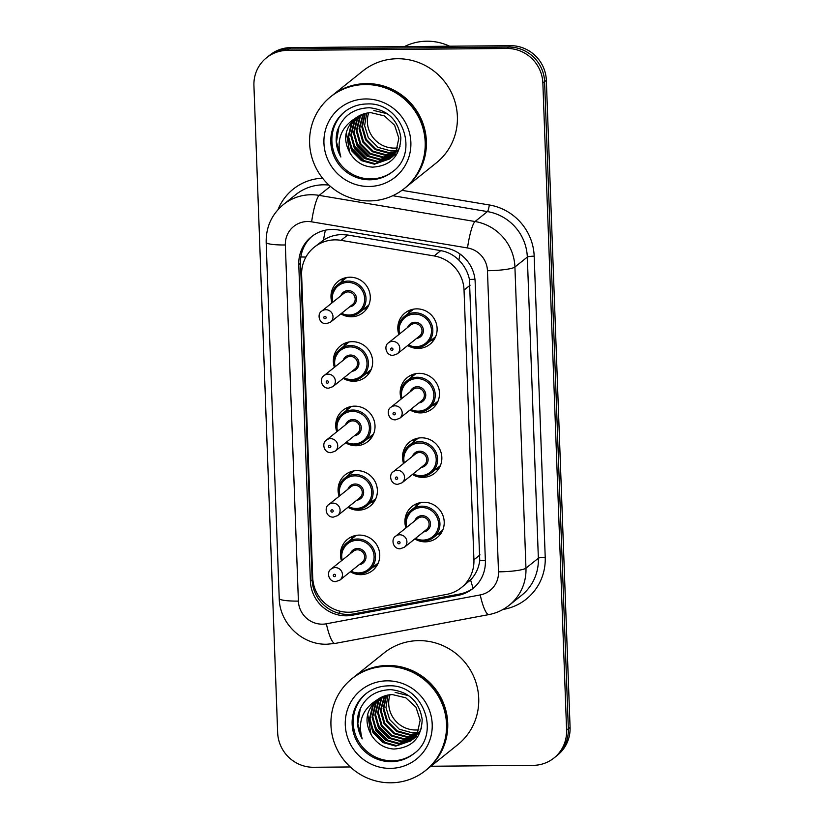 <?xml version="1.0" encoding="UTF-8"?>
<svg xmlns="http://www.w3.org/2000/svg" width="824" height="824" viewBox="0 0 824 824"><rect width="100%" height="100%" fill="white"/><g stroke="black" fill="none" stroke-linecap="round" stroke-linejoin="round"><path stroke-width="1.24" d="M441.056 533.293A20.003 19.436 51.3 0 1 437.596 534.24M405.614 526.804A20.003 19.436 51.3 0 1 412.052 506.451A20.003 19.436 51.3 0 1 423.835 502.279A20.003 19.436 51.3 0 1 442.941 515.556A20.003 19.436 51.3 0 1 437.07 537.681A20.003 19.436 51.3 0 1 425.287 541.852A20.003 19.436 51.3 0 1 415.811 539.524M438.687 468.825A20.003 19.436 51.3 0 1 435.227 469.773M403.245 462.336A20.003 19.436 51.3 0 1 409.683 441.983A20.003 19.436 51.3 0 1 421.466 437.812A20.003 19.436 51.3 0 1 440.572 451.089A20.003 19.436 51.3 0 1 434.701 473.203A20.003 19.436 51.3 0 1 422.918 477.374A20.003 19.436 51.3 0 1 413.442 475.057M436.329 404.347A20.003 19.436 51.3 0 1 432.868 405.295M400.886 397.858A20.003 19.436 51.3 0 1 407.324 377.505A20.003 19.436 51.3 0 1 419.107 373.334A20.003 19.436 51.3 0 1 438.214 386.611A20.003 19.436 51.3 0 1 432.343 408.735A20.003 19.436 51.3 0 1 420.559 412.906A20.003 19.436 51.3 0 1 411.083 410.579M433.96 339.869A20.003 19.436 51.3 0 1 430.499 340.817M398.517 333.38A20.003 19.436 51.3 0 1 404.955 313.038A20.003 19.436 51.3 0 1 416.738 308.866A20.003 19.436 51.3 0 1 435.844 322.143A20.003 19.436 51.3 0 1 429.974 344.257A20.003 19.436 51.3 0 1 418.19 348.428A20.003 19.436 51.3 0 1 408.714 346.111M376.589 566.109A20.003 19.436 51.3 0 1 373.128 567.056M341.146 559.62A20.003 19.436 51.3 0 1 347.584 539.267A20.003 19.436 51.3 0 1 359.367 535.095A20.003 19.436 51.3 0 1 378.474 548.372A20.003 19.436 51.3 0 1 372.603 570.496A20.003 19.436 51.3 0 1 360.819 574.668A20.003 19.436 51.3 0 1 351.343 572.34M374.23 501.641A20.003 19.436 51.3 0 1 370.769 502.589M338.777 495.142A20.003 19.436 51.3 0 1 345.225 474.799A20.003 19.436 51.3 0 1 357.008 470.628A20.003 19.436 51.3 0 1 376.104 483.904A20.003 19.436 51.3 0 1 370.244 506.018A20.003 19.436 51.3 0 1 358.461 510.19A20.003 19.436 51.3 0 1 348.974 507.872M371.861 437.163A20.003 19.436 51.3 0 1 368.4 438.111M336.419 430.674A20.003 19.436 51.3 0 1 342.856 410.321A20.003 19.436 51.3 0 1 354.639 406.15A20.003 19.436 51.3 0 1 373.746 419.426A20.003 19.436 51.3 0 1 367.875 441.551A20.003 19.436 51.3 0 1 356.092 445.722A20.003 19.436 51.3 0 1 346.616 443.394M369.502 372.685A20.003 19.436 51.3 0 1 366.041 373.632M334.05 366.196A20.003 19.436 51.3 0 1 340.497 345.853A20.003 19.436 51.3 0 1 352.281 341.682A20.003 19.436 51.3 0 1 371.377 354.959A20.003 19.436 51.3 0 1 365.516 377.073A20.003 19.436 51.3 0 1 353.733 381.244A20.003 19.436 51.3 0 1 344.247 378.927M367.133 308.217A20.003 19.436 51.3 0 1 363.672 309.165M331.691 301.728A20.003 19.436 51.3 0 1 338.128 281.375A20.003 19.436 51.3 0 1 349.912 277.204A20.003 19.436 51.3 0 1 369.018 290.481A20.003 19.436 51.3 0 1 363.147 312.595A20.003 19.436 51.3 0 1 351.364 316.776A20.003 19.436 51.3 0 1 341.888 314.449M461.327 587.646L470.607 579.89C475.623 574.637 478.672 568.23 479.753 560.67L469.443 279.439C467.805 271.951 464.283 265.513 458.875 260.127C453.818 255.069 447.782 251.897 440.758 250.63L347.697 235.025L341.61 234.583C335.069 234.778 329.034 236.601 323.502 240.072L314.222 247.231A35.308 34.299 -128.7 0 0 301.625 275.082L312.718 577.634A35.308 34.299 -128.7 0 0 354.67 611.655L446.536 594.423A35.308 34.299 -128.7 0 0 461.327 587.646A35.308 34.299 -128.7 0 0 473.924 559.795L464.036 290.079A35.308 34.299 -128.7 0 0 434.124 255.945L341.054 240.351A35.308 34.299 -128.7 0 0 335.018 239.866A35.308 34.299 -128.7 0 0 314.222 247.231M341.599 281.612A20.003 19.436 51.3 0 1 343.278 278.44M351.055 539.504A20.003 19.436 51.3 0 1 352.734 536.331M348.686 475.036A20.003 19.436 51.3 0 1 350.365 471.864M346.327 410.558A20.003 19.436 51.3 0 1 348.006 407.386M343.958 346.09A20.003 19.436 51.3 0 1 345.637 342.918M408.426 313.274A20.003 19.436 51.3 0 1 410.105 310.102M415.523 506.688A20.003 19.436 51.3 0 1 417.202 503.526M413.154 442.22A20.003 19.436 51.3 0 1 414.833 439.048M410.795 377.742A20.003 19.436 51.3 0 1 412.474 374.57M350.282 766.959L313.604 767.278A35.308 34.299 51.3 0 1 277.657 732.67L253.926 85.614A35.308 34.299 51.3 0 1 266.523 57.752A35.308 34.299 51.3 0 1 287.318 50.388L506.914 48.462A35.308 34.299 51.3 0 1 542.861 83.07L566.593 730.136L568.333 728.735A35.308 34.299 51.3 0 1 555.736 756.597A35.308 34.299 51.3 0 0 568.333 728.735L544.602 81.669L568.333 728.735L570.074 727.345A35.308 34.299 51.3 0 1 557.477 755.196L553.996 757.987A35.308 34.299 51.3 0 1 533.2 765.352L430.87 766.248M506.914 48.462L508.655 47.061A35.308 34.299 51.3 0 1 544.602 81.669A35.308 34.299 51.3 0 0 508.655 47.061L289.059 48.997L508.655 47.061L510.396 45.67A35.308 34.299 51.3 0 1 546.343 80.278L570.074 727.345M266.523 57.752L268.264 56.362A35.308 34.299 51.3 0 1 289.059 48.997A35.308 34.299 51.3 0 0 268.264 56.362L270.004 54.961A35.308 34.299 51.3 0 1 290.8 47.607L510.396 45.67M332.175 229.443A35.308 34.299 -128.7 0 0 311.379 236.807A35.308 34.299 -128.7 0 0 298.782 264.669L310.391 581.208A35.308 34.299 -128.7 0 0 352.342 615.229L457.979 595.412A35.308 34.299 -128.7 0 0 472.78 588.635A35.308 34.299 -128.7 0 0 485.377 560.784L475.149 282.004A35.308 34.299 -128.7 0 0 445.238 247.87L338.221 229.927A35.308 34.299 -128.7 0 0 332.175 229.443M473.635 587.924A35.308 34.299 51.3 0 1 459.72 594.022L354.083 613.839A35.308 34.299 51.3 0 1 312.131 579.808L300.523 263.268A35.308 34.299 51.3 0 1 312.265 236.127M566.593 730.136A35.308 34.299 51.3 0 1 553.996 757.987M397.498 147.908A26.605 25.843 51.3 0 1 394.469 148.114A26.605 25.843 51.3 0 1 368.678 112.857M404.409 46.608A52.952 51.449 51.3 0 1 426.811 41.2A52.952 51.449 51.3 0 1 449.605 46.206M331.691 95.934A58.844 57.165 51.3 0 1 331.804 95.841A58.844 57.165 51.3 0 1 366.464 83.574A58.844 57.165 51.3 0 1 422.65 122.621A58.844 57.165 51.3 0 1 405.387 187.676A58.844 57.165 51.3 0 1 405.284 187.769M331.804 95.841L362.797 71.008A58.844 57.165 51.3 0 1 397.456 58.731A58.844 57.165 51.3 0 1 453.643 97.788A58.844 57.165 51.3 0 1 436.38 162.843L405.387 187.676M330.609 96.799L331.588 96.017A58.844 57.165 51.3 0 1 366.247 83.749A58.844 57.165 51.3 0 1 422.434 122.797A58.844 57.165 51.3 0 1 405.171 187.851L404.193 188.634A58.844 57.165 51.3 0 1 369.533 200.912A58.844 57.165 51.3 0 1 313.347 161.854A58.844 57.165 51.3 0 1 330.609 96.799A58.844 57.165 51.3 0 1 365.269 84.532A58.844 57.165 51.3 0 1 421.455 123.579A58.844 57.165 51.3 0 1 404.193 188.634M393.017 171.351A38.367 37.276 51.3 0 1 370.965 178.921A38.367 37.276 51.3 0 1 334.451 153.789A38.367 37.276 51.3 0 1 345.04 111.477M390.102 158.62L375.064 163.657L362.107 160.062L352.414 150.339L348.665 137.031L351.91 123.662L356.885 117.173M355.566 118.11L355.597 118.1C344.236 128.626 342.65 140.729 350.839 154.407L351.343 155.087C356.617 162.493 363.672 166.51 372.51 167.148C390.638 165.912 400.093 156.097 400.855 137.711C398.085 119.768 387.61 109.777 369.43 107.748C353.321 108.294 342.568 116.133 337.15 131.284C335.08 140.255 336.316 148.825 340.868 156.993C336.11 140.183 341.023 127.215 355.597 118.1C360.346 114.608 365.506 112.806 371.068 112.703L384.489 115.927L394.634 125.289L398.847 138.226L396.056 151.225L389.752 158.898L374.374 164.213L361.417 160.618L351.724 150.885L347.975 137.577L351.22 124.208L356.524 117.42M392.863 156.405L391.791 157.188M391.421 157.435L377.825 161.442L364.867 157.847L355.175 148.124L351.426 134.817L354.67 121.447L358.399 116.225M373.828 110.488L387.404 113.794M400.124 146.075L398.816 149.01L391.462 157.487M391.091 157.734L377.135 161.998L364.177 158.404L354.485 148.67L350.736 135.363L353.98 121.993L358.018 116.452M392.657 156.148L380.585 159.228L367.628 155.633L357.946 145.91L354.186 132.602L357.441 119.233L359.995 115.381M395.283 154.469L394.222 155.273M393.862 155.52L392.739 156.251M392.358 156.478L379.895 159.784L366.938 156.189L357.256 146.466L353.496 133.158L356.751 119.779L359.583 115.587M393.81 154.747L383.356 157.023L370.388 153.429L360.706 143.695L356.947 130.388L360.201 117.018L361.664 114.639M393.532 155.108L382.666 157.569L369.698 153.975L360.016 144.252L356.256 130.944L359.511 117.575L361.242 114.814M394.871 153.243L386.116 154.809L373.148 151.214L363.466 141.481L359.717 128.173L363.425 113.99M394.614 153.635L385.426 155.355L372.458 151.76L362.776 142.037L359.027 128.729L362.972 114.145M395.839 151.626L388.877 152.595L375.919 149L366.227 139.266L362.488 126.494L365.269 113.465M395.613 152.049L388.186 153.14L375.219 149.556L365.537 139.822L361.788 126.783L364.795 113.588M396.509 150.328L390.947 150.936L377.989 147.342L368.297 137.608L364.599 125.619L366.721 113.156M350.839 154.407L349.654 152.543L346.492 133.097M340.868 156.993L336.46 141.893L339.066 126.33M364.826 161.463L352.414 149L349.191 141.893M367.586 159.248L355.175 146.785L351.961 139.678M370.357 157.034L357.946 144.571L354.722 137.464M363.817 157.199L354.835 147.063L353.166 143.901M366.577 154.984L357.595 144.849L355.927 141.687M418.829 729.796A26.605 25.843 51.3 0 1 415.801 730.002A26.605 25.843 51.3 0 1 390.01 694.756M353.033 677.822A58.844 57.165 51.3 0 1 353.146 677.73A58.844 57.165 51.3 0 1 387.805 665.462A58.844 57.165 51.3 0 1 443.992 704.51A58.844 57.165 51.3 0 1 426.729 769.575A58.844 57.165 51.3 0 1 426.616 769.657M353.146 677.73L384.139 652.896A58.844 57.165 51.3 0 1 418.798 640.629A58.844 57.165 51.3 0 1 474.984 679.676A58.844 57.165 51.3 0 1 457.722 744.731L426.729 769.575M351.941 678.698L352.919 677.905A58.844 57.165 51.3 0 1 387.579 665.638A58.844 57.165 51.3 0 1 443.765 704.685A58.844 57.165 51.3 0 1 426.513 769.74L425.534 770.533A58.844 57.165 51.3 0 1 390.875 782.8A58.844 57.165 51.3 0 1 334.688 743.753A58.844 57.165 51.3 0 1 351.941 678.698A58.844 57.165 51.3 0 1 386.6 666.42A58.844 57.165 51.3 0 1 442.787 705.468A58.844 57.165 51.3 0 1 425.534 770.533M414.359 753.239A38.367 37.276 51.3 0 1 392.306 760.809A38.367 37.276 51.3 0 1 355.793 735.688A38.367 37.276 51.3 0 1 366.381 693.365M411.433 740.508L396.406 745.555L383.438 741.961L373.756 732.227L369.997 718.919L373.251 705.55L378.226 699.061M376.908 699.998L376.939 699.988C365.568 710.525 363.981 722.627 372.17 736.296L372.685 736.986C377.959 744.381 385.014 748.398 393.841 749.047C411.979 747.811 421.424 737.995 422.187 719.599C419.416 701.657 408.941 691.666 390.761 689.636C374.663 690.182 363.909 698.031 358.492 713.172C356.411 722.154 357.657 730.723 362.21 738.881C357.451 722.071 362.364 709.104 376.939 699.988C381.687 696.496 386.837 694.704 392.399 694.591L405.82 697.815L415.966 707.177L420.178 720.125L417.397 733.123L411.094 740.786L395.716 746.101L382.748 742.506L373.066 732.783L369.307 719.476L372.561 706.106L377.856 699.319M414.194 738.294L413.123 739.077M412.752 739.324L399.166 743.341L386.199 739.746L376.517 730.013L372.767 716.705L376.012 703.336L379.74 698.124M395.159 692.376L408.735 695.693M421.466 727.963L420.158 730.909L412.793 739.375M412.433 739.633L398.476 743.887L385.508 740.302L375.826 730.569L372.077 717.261L375.322 703.892L379.349 698.35M413.988 738.036L401.927 741.126L388.969 737.531L379.277 727.798L375.528 714.49L378.772 701.121L381.327 697.279M416.614 736.357L415.553 737.161M415.193 737.418L414.07 738.139M413.689 738.366L401.237 741.682L388.269 738.088L378.587 728.354L374.838 715.047L378.082 701.677L380.925 697.475M415.142 736.646L404.687 738.912L391.73 735.317L382.037 725.584L378.288 712.276L381.533 698.906L383.006 696.527M414.863 737.006L403.997 739.468L391.039 735.873L381.347 726.14L377.598 712.832L380.843 699.463L382.573 696.702M416.213 735.142L407.447 736.697L394.49 733.102L384.798 723.369L381.048 710.061L384.757 695.889M415.955 735.523L406.757 737.253L393.8 733.659L384.108 723.925L380.358 710.618L384.314 696.033M417.181 733.514L410.218 734.483L397.25 730.888L387.568 721.165L383.829 708.383L386.6 695.363M416.944 733.937L409.528 735.039L396.56 731.444L386.878 721.711L383.129 708.681L386.137 695.477M417.84 732.217L412.288 732.824L399.321 729.23L389.639 719.496L385.941 707.507L388.053 695.044M372.17 736.296L370.996 734.442L367.823 714.985M362.21 738.881L357.801 723.781L360.397 708.218M386.168 743.351L373.756 730.888L370.532 723.781M388.928 741.147L376.517 728.684L373.293 721.567M391.688 738.932L379.277 726.469L376.053 719.352M385.148 739.087L376.166 728.952L374.498 725.789M387.908 736.883L378.937 726.747L377.268 723.575M347.697 235.025L341.054 240.351M340.054 613.55A35.308 7.426 -100.6 0 1 339.2 611.006M305.931 257.047A35.308 5.078 177.9 0 1 300.863 256.944M474.943 279.284A35.308 5.078 177.9 0 1 469.443 279.439M458.875 260.127A35.308 5.655 -80.5 0 1 460.039 254.039M485.367 560.505A35.308 5.078 177.9 0 1 479.753 560.67M323.502 240.072A35.308 5.655 -80.5 0 1 325.356 230.195M473.151 588.284A35.308 7.426 -100.6 0 1 470.607 579.89M313.985 585.812A35.308 5.078 177.9 0 1 312.863 585.782M440.758 250.63L434.124 255.945M470.133 285.186L464.036 290.079M480.032 554.902L473.924 559.795M290.8 47.607L287.318 50.388M546.343 80.278L542.861 83.07M300.523 263.268L298.782 264.669M307.609 221.512A23.536 22.866 -128.7 0 0 285.341 244.986L298.401 601.108A23.536 22.866 -128.7 0 0 322.369 624.18A23.536 22.866 -128.7 0 0 326.376 623.789L480.238 594.928A23.536 22.866 -128.7 0 0 498.499 571.835L487.458 270.715A23.536 22.866 -128.7 0 0 467.517 247.962L311.637 221.831A23.536 22.866 -128.7 0 0 307.609 221.512M285.341 244.986A23.536 3.389 -2.1 0 1 266.173 242.369C265.956 227.012 271.693 214.405 283.374 204.568A47.071 45.732 51.3 0 1 311.101 194.742A47.071 45.732 51.3 0 1 319.156 195.381L330.403 186.368M266.173 242.369L279.233 598.481C279.542 623.274 302.192 645.038 326.932 644.224L335.059 643.441A23.536 4.944 -100.6 0 1 326.376 623.789M277.987 209.657A52.952 51.449 51.3 0 1 322.555 178.169M328.972 185.091A47.071 45.732 -128.7 0 0 323.502 184.813A47.071 45.732 -128.7 0 0 295.775 194.629L283.374 204.568M401.968 190.334L489.312 204.97A52.952 51.449 51.3 0 1 534.179 256.171L545.22 557.292A52.952 51.449 51.3 0 1 504.134 609.245L502.99 609.461M311.637 221.831A23.536 3.77 -80.5 0 1 319.156 195.381L475.036 221.522L487.437 211.583L392.76 195.71M467.517 247.962A23.536 3.77 -80.5 0 1 475.036 221.522A47.071 45.732 51.3 0 1 514.918 267.028L527.319 257.088A47.071 45.732 -128.7 0 0 487.437 211.583A5.881 0.948 99.5 0 0 489.312 204.97M487.458 270.715A23.536 3.389 -2.1 0 0 514.918 267.028L525.959 568.148L538.36 558.219L527.319 257.088A5.881 0.845 177.9 0 1 534.179 256.171M498.499 571.835A23.536 3.389 -2.1 0 0 525.959 568.148A47.071 45.732 51.3 0 1 509.17 605.29L521.561 595.361A47.071 45.732 -128.7 0 0 538.36 558.219A5.881 0.845 177.9 0 1 545.22 557.292M335.059 643.441L488.92 614.58A23.536 4.944 -100.6 0 1 480.238 594.928M279.233 598.481A23.536 3.389 -2.1 0 0 298.401 601.108M459.72 594.022L457.979 595.412M354.083 613.839L352.342 615.229M312.131 579.808L310.391 581.208M332 302.872A17.654 17.149 51.3 0 1 348.037 281.097A17.654 17.149 51.3 0 1 359.717 312.327A17.654 17.149 51.3 0 1 340.827 313.892L349.294 316.025L359.717 312.327L368.812 305.045M341.589 313.285A16.48 16.006 -128.7 0 0 364.641 298.587A16.48 16.006 -128.7 0 0 347.862 282.436A16.48 16.006 -128.7 0 0 332.762 302.264M340.827 295.795A8.24 8.003 51.3 0 1 356.524 298.206A8.24 8.003 51.3 0 1 349.664 306.816M330.476 322.194L352.662 304.417A7.066 6.86 -128.7 0 0 347.986 291.923A7.066 6.86 -128.7 0 0 343.835 293.396L321.648 311.173A7.066 6.86 51.3 0 1 332.546 314.387A7.066 6.86 51.3 0 1 330.476 322.194L326.16 323.729C318.641 323.842 317.075 313.656 321.648 311.173M325.017 318.713A1.174 1.143 -128.7 0 0 326.129 317.539A1.174 1.143 -128.7 0 0 324.934 316.385A1.174 1.143 -128.7 0 0 323.822 317.559A1.174 1.143 -128.7 0 0 325.017 318.713M343.773 279.872A20.003 19.436 51.3 0 1 344.69 277.966M367.906 306.94A20.003 19.436 51.3 0 1 365.846 307.424M413.566 309.154L404.471 316.437L398.322 327.272L398.806 334.554A17.654 17.149 51.3 0 1 414.874 312.76A17.654 17.149 51.3 0 1 426.544 343.989A17.654 17.149 51.3 0 1 407.664 345.555M408.426 344.947A16.48 16.006 -128.7 0 0 431.477 330.249A16.48 16.006 -128.7 0 0 414.699 314.099A16.48 16.006 -128.7 0 0 399.589 333.926M407.664 327.458A8.24 8.003 51.3 0 1 423.351 329.868A8.24 8.003 51.3 0 1 416.491 338.479M419.488 336.079A7.066 6.86 -128.7 0 0 414.822 323.585A7.066 6.86 -128.7 0 0 410.661 325.058L388.475 342.836A7.066 6.86 51.3 0 1 399.372 346.049A7.066 6.86 51.3 0 1 397.302 353.846L419.488 336.079M391.761 348.047A1.174 1.143 -128.7 0 0 390.648 349.222A1.174 1.143 -128.7 0 0 391.843 350.375A1.174 1.143 -128.7 0 0 392.955 349.201A1.174 1.143 -128.7 0 0 391.761 348.047M434.732 338.602A20.003 19.436 51.3 0 1 432.682 339.076M410.599 311.524A20.003 19.436 51.3 0 1 411.516 309.628M334.369 367.349A17.654 17.149 51.3 0 1 350.406 345.575A17.654 17.149 51.3 0 1 362.086 376.805A17.654 17.149 51.3 0 1 343.196 378.371L351.652 380.503L362.086 376.805L371.181 369.512M343.958 377.763A16.48 16.006 -128.7 0 0 367.01 363.065A16.48 16.006 -128.7 0 0 350.231 346.914A16.48 16.006 -128.7 0 0 335.131 366.742M343.196 360.273A8.24 8.003 51.3 0 1 358.893 362.684A8.24 8.003 51.3 0 1 352.023 371.294M332.844 386.662L355.031 368.884A7.066 6.86 -128.7 0 0 350.354 356.401A7.066 6.86 -128.7 0 0 346.193 357.873L324.007 375.641A7.066 6.86 51.3 0 1 334.915 378.855A7.066 6.86 51.3 0 1 332.844 386.662L328.519 388.207C321.01 388.32 319.444 378.134 324.007 375.641M327.386 383.191A1.174 1.143 -128.7 0 0 328.498 382.017A1.174 1.143 -128.7 0 0 327.293 380.863A1.174 1.143 -128.7 0 0 326.18 382.037A1.174 1.143 -128.7 0 0 327.386 383.191M346.142 344.339A20.003 19.436 51.3 0 1 347.048 342.444M370.264 371.418A20.003 19.436 51.3 0 1 368.215 371.892M351.467 406.438L342.372 413.73L336.223 424.566L336.707 431.838A17.654 17.149 51.3 0 1 352.765 410.043A17.654 17.149 51.3 0 1 364.445 441.283A17.654 17.149 51.3 0 1 345.555 442.838M346.317 442.231A16.48 16.006 -128.7 0 0 369.368 427.532A16.48 16.006 -128.7 0 0 352.6 411.382A16.48 16.006 -128.7 0 0 337.49 431.209M345.565 424.741A8.24 8.003 51.3 0 1 361.252 427.151A8.24 8.003 51.3 0 1 354.392 435.762M335.203 451.14L357.389 433.362A7.066 6.86 -128.7 0 0 352.724 420.868A7.066 6.86 -128.7 0 0 348.562 422.341L326.376 440.119A7.066 6.86 51.3 0 1 337.274 443.333A7.066 6.86 51.3 0 1 335.203 451.14L330.887 452.675C323.368 452.788 321.803 442.601 326.376 440.119M329.744 447.669A1.174 1.143 -128.7 0 0 330.857 446.495A1.174 1.143 -128.7 0 0 329.662 445.341A1.174 1.143 -128.7 0 0 328.549 446.515A1.174 1.143 -128.7 0 0 329.744 447.669M348.501 408.817A20.003 19.436 51.3 0 1 349.417 406.922M372.633 435.886A20.003 19.436 51.3 0 1 370.573 436.37M353.836 470.916L344.741 478.198L338.582 489.044L339.066 496.316A17.654 17.149 51.3 0 1 355.134 474.521A17.654 17.149 51.3 0 1 366.814 505.751A17.654 17.149 51.3 0 1 347.924 507.316M348.686 506.709A16.48 16.006 -128.7 0 0 371.737 492.01A16.48 16.006 -128.7 0 0 354.959 475.86A16.48 16.006 -128.7 0 0 339.859 495.688M347.924 489.219A8.24 8.003 51.3 0 1 363.621 491.629A8.24 8.003 51.3 0 1 356.751 500.24M337.572 515.618L359.758 497.84A7.066 6.86 -128.7 0 0 355.082 485.346A7.066 6.86 -128.7 0 0 350.921 486.819L328.735 504.597A7.066 6.86 51.3 0 1 339.642 507.811A7.066 6.86 51.3 0 1 337.572 515.618L333.246 517.153C325.738 517.266 324.172 507.079 328.735 504.597M332.113 512.137A1.174 1.143 -128.7 0 0 333.226 510.962A1.174 1.143 -128.7 0 0 332.021 509.809A1.174 1.143 -128.7 0 0 330.908 510.983A1.174 1.143 -128.7 0 0 332.113 512.137M350.869 473.295A20.003 19.436 51.3 0 1 351.776 471.39M374.992 500.364A20.003 19.436 51.3 0 1 372.942 500.838M356.195 535.384L347.1 542.676L340.951 553.512L341.435 560.794A17.654 17.149 51.3 0 1 357.503 538.999A17.654 17.149 51.3 0 1 369.173 570.229A17.654 17.149 51.3 0 1 350.282 571.794M351.055 571.176A16.48 16.006 -128.7 0 0 374.096 556.478A16.48 16.006 -128.7 0 0 357.328 540.328A16.48 16.006 -128.7 0 0 342.218 560.155M350.293 553.697A8.24 8.003 51.3 0 1 365.98 556.097A8.24 8.003 51.3 0 1 359.12 564.718M339.931 580.086L362.117 562.308A7.066 6.86 -128.7 0 0 357.451 549.814A7.066 6.86 -128.7 0 0 353.29 551.287L331.104 569.065A7.066 6.86 51.3 0 1 342.001 572.278A7.066 6.86 51.3 0 1 339.931 580.086L335.615 581.62C328.107 581.734 326.531 571.547 331.104 569.065M334.472 576.615A1.174 1.143 -128.7 0 0 335.584 575.44A1.174 1.143 -128.7 0 0 334.389 574.287A1.174 1.143 -128.7 0 0 333.277 575.461A1.174 1.143 -128.7 0 0 334.472 576.615M353.228 537.763A20.003 19.436 51.3 0 1 354.145 535.868M377.361 564.842A20.003 19.436 51.3 0 1 375.301 565.316M415.935 373.622L406.84 380.915L400.68 391.75L401.164 399.022A17.654 17.149 51.3 0 1 417.232 377.238A17.654 17.149 51.3 0 1 428.913 408.467A17.654 17.149 51.3 0 1 410.022 410.033M410.785 409.415A16.48 16.006 -128.7 0 0 433.836 394.717A16.48 16.006 -128.7 0 0 417.057 378.566A16.48 16.006 -128.7 0 0 401.958 398.394M410.022 391.936A8.24 8.003 51.3 0 1 425.72 394.336A8.24 8.003 51.3 0 1 418.86 402.946M421.857 400.546A7.066 6.86 -128.7 0 0 417.181 388.053A7.066 6.86 -128.7 0 0 413.02 389.525L390.844 407.303A7.066 6.86 51.3 0 1 401.741 410.517A7.066 6.86 51.3 0 1 399.671 418.324L421.857 400.546M394.119 412.525A1.174 1.143 -128.7 0 0 393.007 413.7A1.174 1.143 -128.7 0 0 394.212 414.853A1.174 1.143 -128.7 0 0 395.324 413.679A1.174 1.143 -128.7 0 0 394.119 412.525M437.091 403.08A20.003 19.436 51.3 0 1 435.041 403.554M412.968 376.002A20.003 19.436 51.3 0 1 413.875 374.106M418.293 438.1L409.198 445.393L403.049 456.228L403.533 463.5A17.654 17.149 51.3 0 1 419.601 441.705A17.654 17.149 51.3 0 1 431.271 472.935A17.654 17.149 51.3 0 1 412.391 474.5M413.154 473.893A16.48 16.006 -128.7 0 0 436.205 459.195A16.48 16.006 -128.7 0 0 419.426 443.044A16.48 16.006 -128.7 0 0 404.316 462.872M412.391 456.403A8.24 8.003 51.3 0 1 428.078 458.813A8.24 8.003 51.3 0 1 421.219 467.424M424.216 465.024A7.066 6.86 -128.7 0 0 419.55 452.531A7.066 6.86 -128.7 0 0 415.389 454.003L393.202 471.781A7.066 6.86 51.3 0 1 404.1 474.995A7.066 6.86 51.3 0 1 402.03 482.802L424.216 465.024M396.488 476.993A1.174 1.143 -128.7 0 0 395.376 478.167A1.174 1.143 -128.7 0 0 396.571 479.321A1.174 1.143 -128.7 0 0 397.683 478.147A1.174 1.143 -128.7 0 0 396.488 476.993M439.46 467.548A20.003 19.436 51.3 0 1 437.41 468.022M415.327 440.479A20.003 19.436 51.3 0 1 416.244 438.574M423.248 541.09A17.654 17.149 51.3 0 1 414.75 538.978L423.206 541.111L433.64 537.413A17.654 17.149 51.3 0 1 423.248 541.09M405.923 527.957A17.654 17.149 51.3 0 1 421.96 506.183A17.654 17.149 51.3 0 1 433.64 537.413L442.735 530.12M415.512 538.36A16.48 16.006 -128.7 0 0 438.564 523.673A16.48 16.006 -128.7 0 0 421.785 507.522A16.48 16.006 -128.7 0 0 406.685 527.339M414.75 520.881A8.24 8.003 51.3 0 1 430.447 523.281A8.24 8.003 51.3 0 1 423.588 531.902M426.585 529.492A7.066 6.86 -128.7 0 0 421.909 516.998A7.066 6.86 -128.7 0 0 417.747 518.471L395.572 536.249A7.066 6.86 51.3 0 1 406.469 539.462A7.066 6.86 51.3 0 1 404.399 547.27L426.585 529.492M398.857 541.471A1.174 1.143 -128.7 0 0 397.734 542.645A1.174 1.143 -128.7 0 0 398.94 543.799A1.174 1.143 -128.7 0 0 400.052 542.625A1.174 1.143 -128.7 0 0 398.857 541.471M441.818 532.026A20.003 19.436 51.3 0 1 439.769 532.5M417.696 504.947A20.003 19.436 51.3 0 1 418.602 503.052M369.883 179.797A38.367 37.276 51.3 0 1 333.236 154.325A38.367 37.276 51.3 0 1 344.494 111.899C351.014 106.77 358.492 104.123 366.938 103.968C401.587 101.62 420.322 152.368 392.482 171.794A38.367 37.276 51.3 0 1 369.883 179.797M369.008 186.482A44.259 42.992 51.3 0 1 323.935 143.098A44.259 42.992 51.3 0 1 365.794 98.952A44.259 42.992 51.3 0 1 410.867 142.336A44.259 42.992 51.3 0 1 369.008 186.482M391.215 761.685A38.367 37.276 51.3 0 1 354.577 736.223A38.367 37.276 51.3 0 1 365.835 693.798C372.345 688.658 379.833 686.011 388.269 685.856C422.928 683.508 441.664 734.266 413.823 753.682A38.367 37.276 51.3 0 1 391.215 761.685M390.339 768.38A44.259 42.992 51.3 0 1 345.277 724.996A44.259 42.992 51.3 0 1 387.136 680.84A44.259 42.992 51.3 0 1 432.198 724.224A44.259 42.992 51.3 0 1 390.339 768.38M488.92 614.58C496.439 613.138 503.186 610.048 509.17 605.29M331.979 302.892L331.485 295.62L337.644 284.785L346.739 277.492M407.633 345.575L416.12 347.687L426.544 343.989L435.639 336.707M388.475 342.836C383.902 345.318 385.478 355.505 392.986 355.391L397.302 353.846M334.338 367.37L333.854 360.088L340.003 349.252L349.098 341.97M373.54 433.991L364.445 441.283L354.021 444.97L345.534 442.859M375.909 498.469L366.814 505.751L356.38 509.448L347.903 507.337M378.267 562.936L369.173 570.229L358.749 573.916L350.262 571.804M410.002 410.043L418.479 412.154L428.913 408.467L438.007 401.175M390.844 407.303C386.271 409.786 387.836 419.972 395.345 419.859L399.671 418.324M412.361 474.521L420.848 476.632L431.271 472.935L440.377 465.653M393.202 471.781C388.64 474.264 390.205 484.45 397.714 484.337L402.03 482.802M420.662 502.578L411.567 509.86L405.408 520.696L405.892 527.978M395.572 536.249C390.998 538.741 392.564 548.918 400.073 548.805L404.399 547.27M389.752 158.898L390.442 158.342M411.094 740.786L411.784 740.23"/></g></svg>
